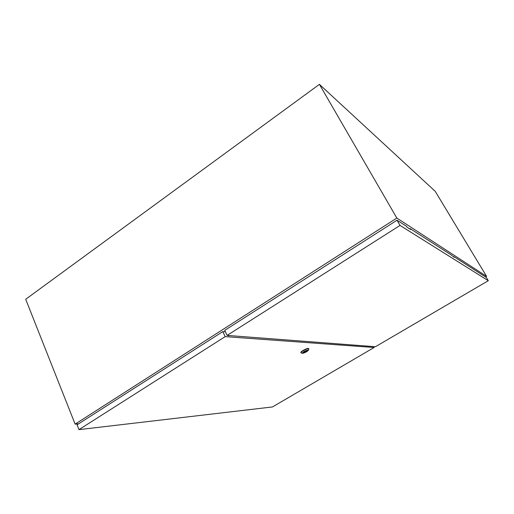 <?xml version="1.0" encoding="UTF-8"?>
<svg xmlns="http://www.w3.org/2000/svg" width="514" height="514" viewBox="0 0 514 514"><rect width="100%" height="100%" fill="white"/><g stroke="black" fill="none" stroke-linecap="round" stroke-linejoin="round"><path stroke-width="0.77" d="M485.589 276.982L486.591 276.391L435.223 191.33L319.419 84.36L25.7 299.27L75.128 424.127L78.713 423.748M486.591 276.391L396.84 218.058L319.419 84.36M396.84 218.058L75.128 424.127M224.971 331.793L225.293 331.588M304.834 351.692L305.644 351.255L304.834 351.692M301.422 352.983L300.928 352.752C300.651 351.846 306.909 348.46 308.477 348.665L308.818 349.057M300.941 352.662L300.786 352.476C300.51 351.57 306.768 348.177 308.336 348.389L308.779 348.755M308.13 349.963L308.419 350.214C306.999 351.73 305.033 352.777 302.508 353.349L302.219 353.234C303.279 351.769 305.252 350.676 308.13 349.963M307.481 350.432L303.048 352.688M303.26 352.9L303.035 352.765C303.954 351.666 305.4 350.882 307.372 350.413L307.59 350.548C306.678 351.64 305.232 352.424 303.26 352.9M304.121 351.743L303.71 352.469L306.961 350.464M306.485 350.599L306.087 350.741M303.915 351.917L304.082 352.251M227.94 335.469L228.769 335.899L229.032 335.552M225.408 331.832L222.8 331.607L77.042 424.815L78.95 429.64L272.478 406.947L374.121 347.496L225.183 336.625L222.8 331.607M374.121 347.496L373.639 346.597M371.834 346.462L372.277 346.494M225.183 336.625L78.95 429.64M453.387 256.782L453.74 256.563L454.158 257.276L451.485 255.124L410.146 228.621L410.66 229.501L407.107 227.233L406.587 226.34L397.014 220.204L224.714 330.38L227.111 335.404L375.419 346.732L488.3 280.708L400.033 225.421L397.014 220.204M488.3 280.708L486.347 277.464L453.74 256.563M409.716 228.897L410.146 228.621M400.033 225.421L227.111 335.404M308.419 350.214L308.843 348.993M302.219 353.234L300.953 352.835"/></g></svg>

